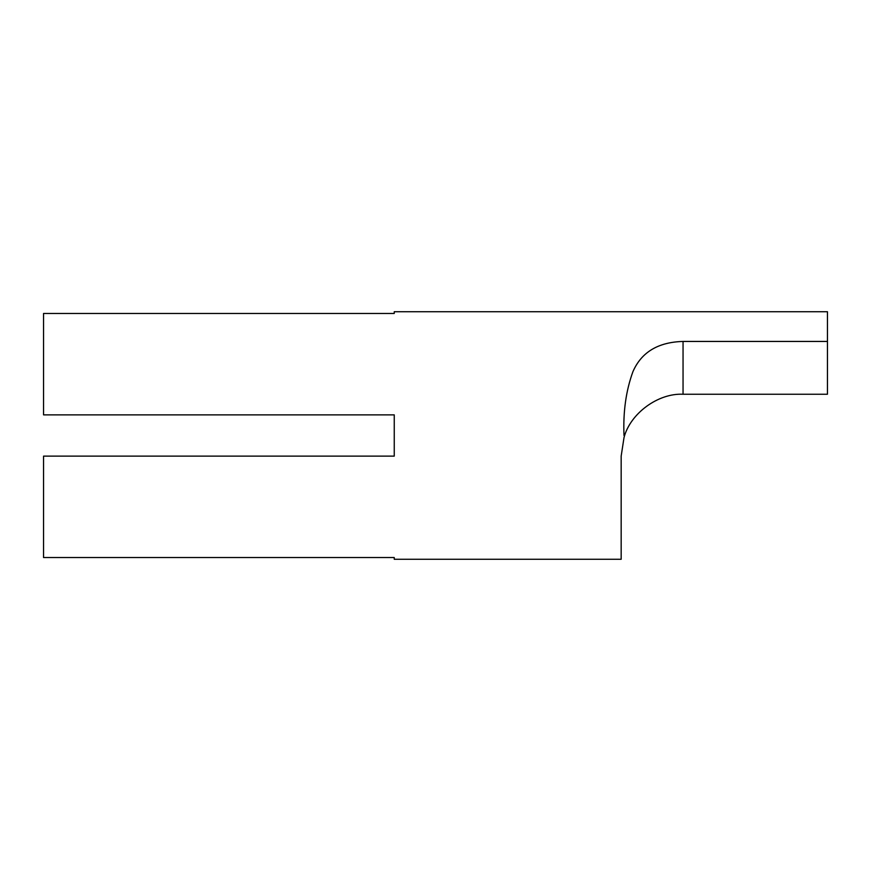 <?xml version="1.0" encoding="UTF-8"?>
<svg xmlns="http://www.w3.org/2000/svg" width="871" height="871" viewBox="0 0 871 871"><rect width="100%" height="100%" fill="white"/><g stroke="black" fill="none" stroke-linecap="round" stroke-linejoin="round"><path stroke-width="1.31" d="M624.017 437.547L621.165 456.132L621.165 559.269L394.247 559.269L394.247 557.538L43.55 557.538L43.55 456.132L394.247 456.132L394.247 414.868L43.55 414.868L43.55 313.462L394.247 313.462L394.247 311.731L827.45 311.731L827.45 341.443L683.049 341.443L683.049 394.247C658.128 392.995 630.299 413.409 624.017 437.547M624.006 435.5C623.015 411.907 625.999 390.611 632.945 371.623C641.426 352.189 658.128 342.129 683.049 341.443M827.45 341.443L827.45 394.247L683.049 394.247"/></g></svg>
